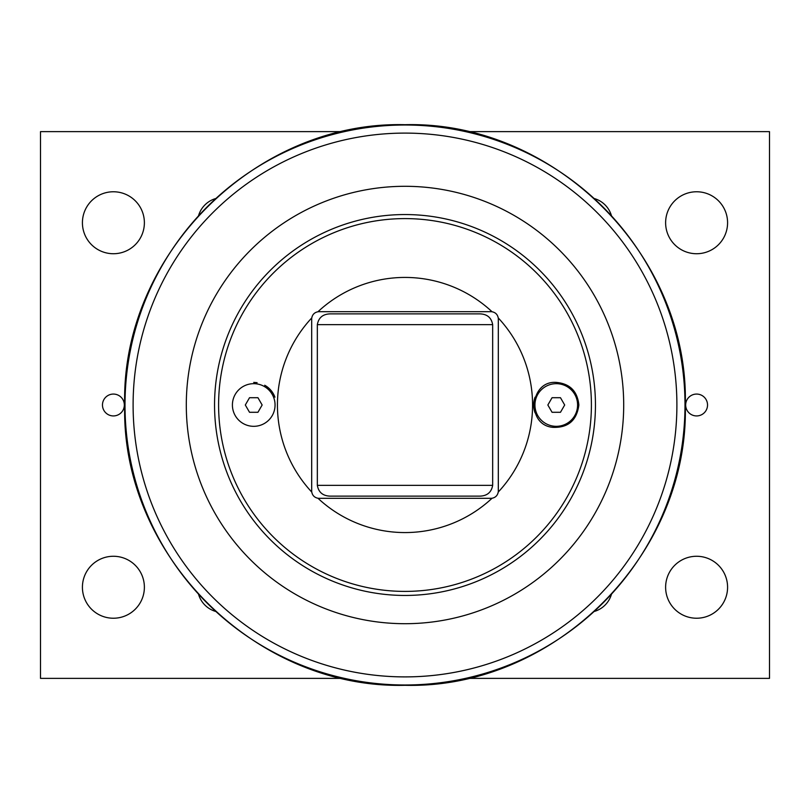 <?xml version="1.0" encoding="UTF-8"?>
<svg xmlns="http://www.w3.org/2000/svg" width="810" height="810" viewBox="0 0 810 810"><rect width="100%" height="100%" fill="white"/><g stroke="black" fill="none" stroke-linecap="round" stroke-linejoin="round"><path stroke-width="1.21" d="M547.854 405L552.055 397.71L560.479 397.71L564.681 405L560.479 412.29L552.055 412.29L547.854 405M556.267 426.323A21.323 21.323 0 0 1 534.944 405A21.323 21.323 0 0 1 556.267 383.677A21.323 21.323 0 0 1 577.591 405A21.323 21.323 0 0 1 556.267 426.323M317.925 498.231A7.29 7.29 0 0 0 318.978 498.312L491.022 498.312A7.29 7.29 0 0 0 492.075 498.231C495.487 497.542 497.542 495.487 498.231 492.075A7.29 7.29 0 0 0 498.312 491.022L498.312 318.978A7.29 7.29 0 0 0 498.231 317.925C497.542 314.513 495.487 312.457 492.075 311.769A7.29 7.29 0 0 0 491.022 311.688L318.978 311.688A7.29 7.29 0 0 0 317.925 311.769C314.513 312.457 312.457 314.513 311.769 317.925A7.29 7.29 0 0 0 311.688 318.978L311.688 491.022A7.29 7.29 0 0 0 311.769 492.075C312.457 495.487 314.513 497.542 317.925 498.231A127.575 127.575 0 0 0 492.075 498.231M405 595.451A190.451 190.451 0 0 0 595.451 405A190.451 190.451 0 0 0 405 214.549A190.451 190.451 0 0 0 214.549 405A190.451 190.451 0 0 0 405 595.451M492.075 311.769A127.575 127.575 0 0 0 317.925 311.769M498.231 492.075A127.575 127.575 0 0 0 498.231 317.925M311.769 317.925A127.575 127.575 0 0 0 311.769 492.075M552.896 427.346C525.862 425.078 529.608 380.406 556.267 382.401C569.886 383.636 577.419 391.169 578.866 405C576.791 420.471 568.134 427.913 552.896 427.346M257.104 382.654L253.732 382.401L257.104 382.654M274.934 397.183A22.599 22.599 0 0 0 264.718 385.246M535.066 397.183A22.599 22.599 0 0 0 535.066 412.817M330.004 496.125C322.775 495.862 318.563 492.267 317.338 485.352L317.338 324.648C318.563 317.733 322.775 314.138 330.004 313.875L479.996 313.875C487.225 314.138 491.437 317.733 492.662 324.648L492.662 485.352C491.437 492.267 487.225 495.862 479.996 496.125L330.004 496.125M405 186.3A218.7 218.7 0 0 0 186.3 405A218.7 218.7 0 0 0 405 623.7A218.7 218.7 0 0 0 623.7 405A218.7 218.7 0 0 0 405 186.3M343.055 678.375L40.5 678.375L40.5 131.625L343.075 131.625M466.925 131.625L769.5 131.625L769.5 678.375L466.925 678.375M124.335 405A10.935 10.935 0 0 1 107.932 414.467A10.935 10.935 0 0 1 107.932 395.533A10.935 10.935 0 0 1 124.335 405M707.535 405A10.935 10.935 0 0 1 691.132 414.467A10.935 10.935 0 0 1 691.132 395.533A10.935 10.935 0 0 1 707.535 405M727.582 222.75A30.983 30.983 0 0 1 681.109 249.581A30.983 30.983 0 0 1 681.109 195.919A30.983 30.983 0 0 1 727.582 222.75M727.582 587.25A30.983 30.983 0 0 1 681.109 614.081A30.983 30.983 0 0 1 681.109 560.419A30.983 30.983 0 0 1 727.582 587.25M144.382 222.75A30.983 30.983 0 0 1 97.909 249.581A30.983 30.983 0 0 1 97.909 195.919A30.983 30.983 0 0 1 144.382 222.75M144.382 587.25A30.983 30.983 0 0 1 97.909 614.081A30.983 30.983 0 0 1 97.909 560.419A30.983 30.983 0 0 1 144.382 587.25M198.48 215.926A25.211 25.211 0 0 1 215.926 198.48M594.074 198.48A25.211 25.211 0 0 1 611.52 215.926M611.52 594.074A25.211 25.211 0 0 1 594.074 611.52M215.926 611.52A25.211 25.211 0 0 1 198.48 594.074M253.732 383.677A21.323 21.323 0 0 1 275.056 405A21.323 21.323 0 0 1 253.732 426.323A21.323 21.323 0 0 1 232.409 405A21.323 21.323 0 0 1 253.732 383.677M245.319 405L249.52 397.71L257.945 397.71L262.146 405L257.945 412.29L249.52 412.29L245.319 405M405 591.401A186.401 186.401 0 0 1 218.599 405A186.401 186.401 0 0 1 405 218.599A186.401 186.401 0 0 1 591.401 405A186.401 186.401 0 0 1 405 591.401M492.662 485.352L317.338 485.352M317.338 324.648L492.662 324.648M405 133.103A271.897 271.897 0 0 1 676.897 405A271.897 271.897 0 0 1 405 676.897A271.897 271.897 0 0 1 133.103 405A271.897 271.897 0 0 1 405 133.103M125.003 405A279.997 279.997 0 0 0 405 684.997A279.997 279.997 0 0 0 684.997 405A279.997 279.997 0 0 0 405 125.003A279.997 279.997 0 0 0 125.003 405M124.699 405C120.832 255.221 255.221 120.832 405 124.699C554.779 120.832 689.168 255.221 685.301 405C689.168 554.779 554.779 689.168 405 685.301C255.201 689.148 120.852 554.799 124.699 405"/></g></svg>
